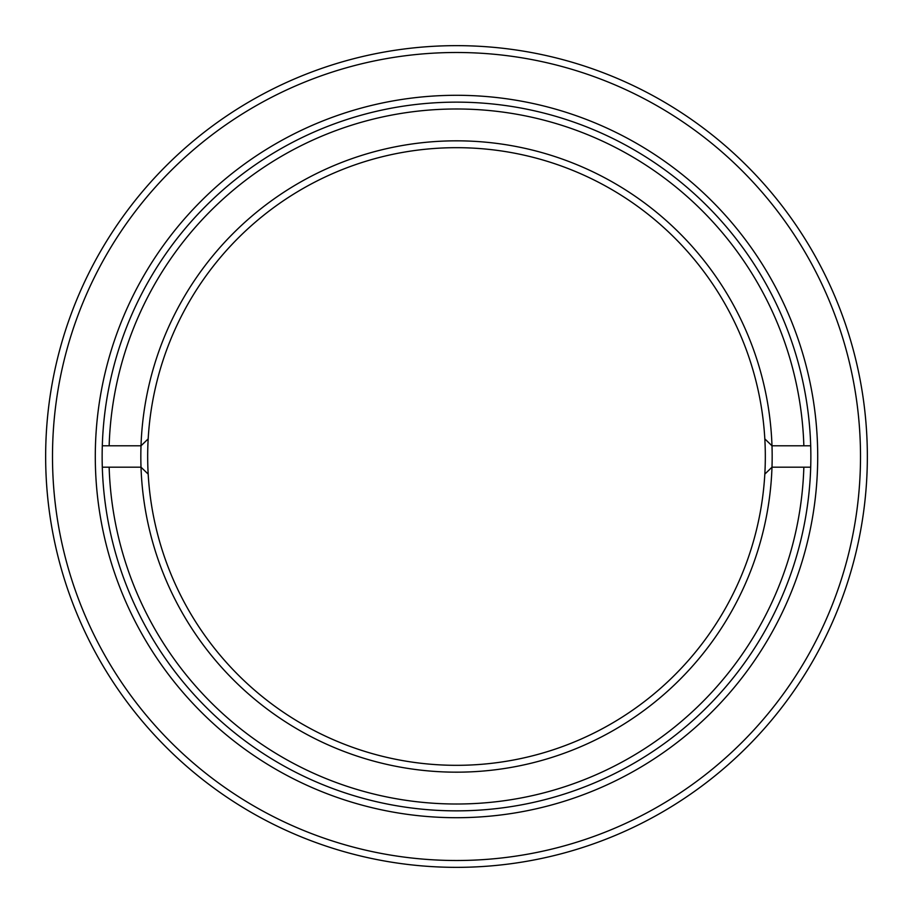 <?xml version="1.0" encoding="UTF-8"?>
<svg xmlns="http://www.w3.org/2000/svg" width="913" height="913" viewBox="0 0 913 913"><rect width="100%" height="100%" fill="white"/><g stroke="black" fill="none" stroke-linecap="round" stroke-linejoin="round"><path stroke-width="1.37" d="M95.294 456.5A361.206 361.206 0 0 1 456.5 95.294A361.206 361.206 0 0 1 817.706 456.5A361.206 361.206 0 0 1 456.5 817.706A361.206 361.206 0 0 1 95.294 456.5M810.858 456.5A354.358 354.358 0 0 0 456.5 102.142A354.358 354.358 0 0 0 102.142 456.5A354.358 354.358 0 0 0 456.5 810.858A354.358 354.358 0 0 0 810.858 456.5M52.498 456.5A404.003 404.003 0 0 0 456.5 860.503A404.003 404.003 0 0 0 860.503 456.5A404.003 404.003 0 0 0 456.5 52.498A404.003 404.003 0 0 0 52.498 456.5M867.35 456.5A410.85 410.85 0 0 1 456.5 867.35A410.85 410.85 0 0 1 45.65 456.5A410.85 410.85 0 0 1 456.5 45.65A410.85 410.85 0 0 1 867.35 456.5M764.82 474.121A308.822 308.822 0 0 0 456.5 147.678A308.822 308.822 0 0 0 148.18 474.121A308.822 308.822 0 0 0 456.5 765.322A308.822 308.822 0 0 0 764.82 474.121L771.987 467.194A315.67 315.67 0 0 1 456.5 772.17A315.67 315.67 0 0 1 141.013 445.795L102.302 445.795M148.18 438.879L141.013 445.795A315.67 315.67 0 0 1 456.5 140.83A315.67 315.67 0 0 1 771.987 445.795L803.851 445.795A347.511 347.511 0 0 0 456.5 108.989A347.511 347.511 0 0 0 109.149 445.795M102.302 445.806A354.358 354.358 0 0 1 456.5 102.142A354.358 354.358 0 0 1 810.698 445.795L803.851 445.795M764.82 438.879L771.987 445.795A315.67 315.67 0 0 1 771.987 467.194L810.698 467.194A354.358 354.358 0 0 1 456.5 810.858A354.358 354.358 0 0 1 102.302 467.194L109.149 467.194A347.511 347.511 0 0 0 456.5 804.011A347.511 347.511 0 0 0 803.851 467.205M148.18 474.121L141.013 467.194L109.149 467.194"/></g></svg>

